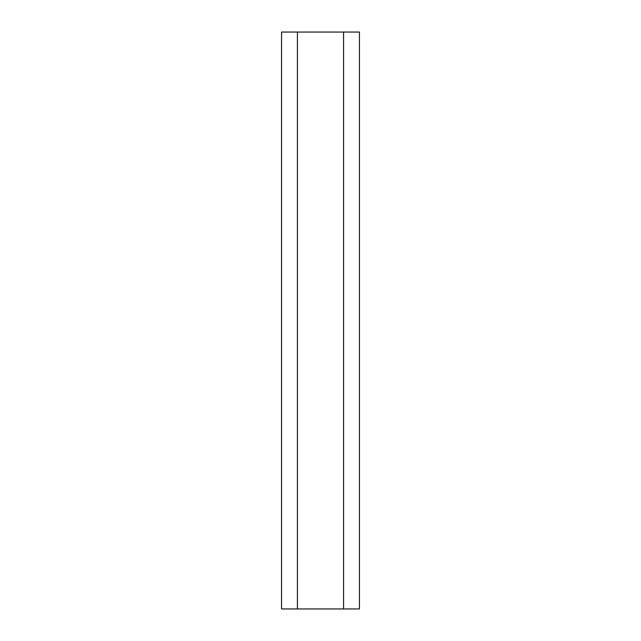 <?xml version="1.0" encoding="UTF-8"?>
<svg xmlns="http://www.w3.org/2000/svg" width="641" height="641" viewBox="0 0 641 641"><rect width="100%" height="100%" fill="white"/><g stroke="black" fill="none" stroke-linecap="round" stroke-linejoin="round"><path stroke-width="0.48" stroke-dasharray="3.21 2.4" d="M281.559 32.05L281.559 608.95L297.424 608.95L297.424 32.05L297.424 608.95L343.576 608.95L343.576 32.05L343.576 608.95L359.441 608.95L359.441 32.05L281.559 32.05"/><path stroke-width="0.96" d="M297.424 608.95L297.424 32.05L281.559 32.05L281.559 608.95L359.441 608.95L359.441 32.05L343.576 32.05L343.576 608.95M297.424 32.05L343.576 32.05"/></g></svg>
